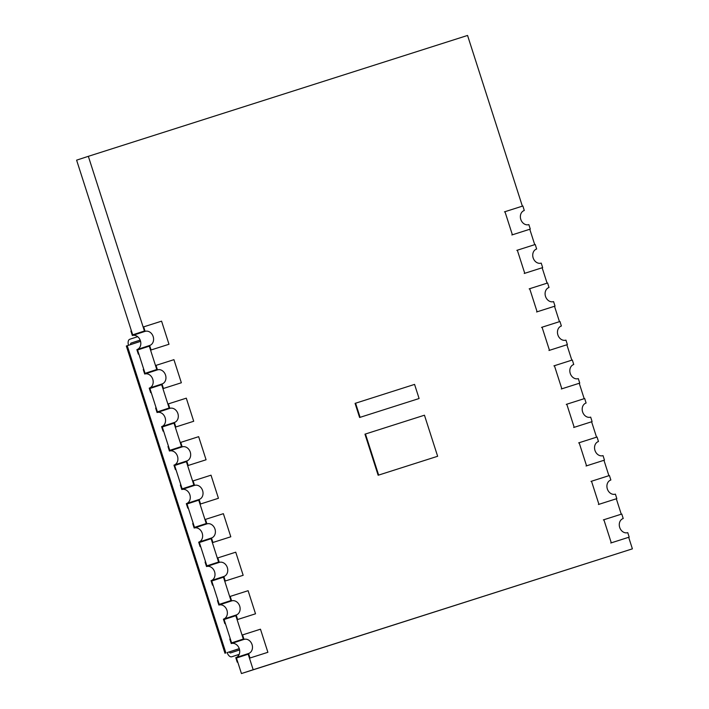 <?xml version="1.0" encoding="UTF-8"?>
<svg xmlns="http://www.w3.org/2000/svg" width="709" height="709" viewBox="0 0 709 709"><rect width="100%" height="100%" fill="white"/><g stroke="black" fill="none" stroke-linecap="round" stroke-linejoin="round"><path stroke-width="1.06" d="M88.341 156.326L76.607 160.154L132.689 334.834L144.423 331.014L88.341 156.326L467.559 35.45L522.365 206.151M145.053 373.342L156.786 369.513L149.289 346.16L137.555 349.98L145.053 373.342L156.786 369.522L155.51 365.543L156.024 365.374L157.469 369.868L144.707 374.024L143.262 369.531L143.776 369.362L145.053 373.342M157.416 411.849L169.15 408.021L161.652 384.659L149.918 388.488L157.416 411.849L169.15 408.021L167.873 404.041L168.387 403.873L169.832 408.366L157.07 412.523L155.625 408.038L156.14 407.87L157.416 411.849M169.779 450.348L181.513 446.528L174.015 423.167L162.281 426.986L169.779 450.348L181.513 446.528L180.237 442.549L180.751 442.381L182.195 446.874L169.433 451.03L167.989 446.537L168.503 446.369L169.779 450.348M182.142 488.856L193.876 485.036L186.378 461.674L174.644 465.494L182.142 488.856L193.876 485.036L192.6 481.056L193.114 480.888L194.558 485.381L181.796 489.538L180.352 485.045L180.866 484.876L182.142 488.856M194.505 527.363L206.239 523.534L198.742 500.173L187.008 504.002L194.505 527.363L206.239 523.534L204.963 519.555L205.477 519.387L206.913 523.88L194.16 528.037L192.715 523.552L193.229 523.384L194.505 527.363M206.868 565.862L218.602 562.042L211.105 538.68L199.371 542.509L206.868 565.862L218.602 562.042L217.326 558.063L217.84 557.894L219.276 562.388L206.523 566.544L205.078 562.051L205.592 561.882L206.868 565.862M219.232 604.369L230.966 600.55L223.468 577.188L211.734 581.008L219.232 604.369L230.966 600.55L229.689 596.57L230.203 596.402L231.639 600.895L218.886 605.052L217.441 600.558L217.955 600.39L219.232 604.369M231.595 642.877L243.329 639.048L235.831 615.696L224.097 619.515L231.595 642.877L243.329 639.048L242.053 635.069L242.567 634.909L244.002 639.394L231.24 643.559L229.805 639.066L230.319 638.898L231.595 642.877M530.297 229.087L528.852 224.602A7.418 6.08 -108 0 1 520.796 219.409A7.418 6.08 -108 0 1 524.288 210.493L522.879 205.991L504.968 211.699L512.385 234.803L530.297 229.087L529.783 229.255L534.728 244.658M542.66 267.594L541.215 263.101A7.418 6.08 -108 0 1 533.159 257.908A7.418 6.08 -108 0 1 536.651 248.992L535.242 244.49L517.331 250.197L524.749 273.302L542.66 267.594L542.146 267.763L547.091 283.157M555.023 306.102L553.578 301.609A7.418 6.08 -108 0 1 545.522 296.415A7.418 6.08 -108 0 1 549.014 287.499L547.605 282.997L529.694 288.705L537.112 311.809L555.023 306.102L554.509 306.27L559.454 321.664M567.386 344.609L565.942 340.116A7.418 6.08 -108 0 1 557.886 334.923A7.418 6.08 -108 0 1 561.377 326.007L559.968 321.505L542.057 327.212L549.475 350.317L567.386 344.609L566.872 344.769L571.817 360.172M579.749 383.108L578.305 378.615A7.418 6.08 -108 0 1 570.249 373.421A7.418 6.08 -108 0 1 573.741 364.506L572.331 360.004L554.42 365.711L561.838 388.816L579.749 383.108L579.235 383.277L584.181 398.68M592.104 421.616L590.668 417.122A7.418 6.08 -108 0 1 582.612 411.929A7.418 6.08 -108 0 1 586.104 403.013L584.686 398.511L566.783 404.219L574.201 427.323L592.104 421.616L591.598 421.784L596.544 437.178M604.467 460.123L603.031 455.63A7.418 6.08 -108 0 1 594.975 450.437A7.418 6.08 -108 0 1 598.467 441.521L597.049 437.019L579.147 442.726L586.565 465.831L604.467 460.123L603.962 460.283L608.898 475.686M616.83 498.622L615.394 494.129A7.418 6.08 -108 0 1 607.338 488.935A7.418 6.08 -108 0 1 610.83 480.02A7.418 6.08 -108 0 1 610.857 480.011L609.412 475.517L591.51 481.234L598.928 504.329L616.83 498.622L616.325 498.79L621.261 514.193M629.193 537.13L627.749 532.636A7.418 6.08 -108 0 1 619.701 527.443A7.418 6.08 -108 0 1 623.193 518.527A7.418 6.08 -108 0 1 623.22 518.518L621.775 514.025L603.873 519.732L611.291 542.837L629.193 537.13L628.679 537.298L632.393 548.846L253.175 669.73L248.194 654.194L236.452 658.023L241.441 673.55L253.175 669.73M241.441 673.55L632.393 548.846M419.099 398.52L359.605 417.486L355.076 403.368L414.57 384.402L419.099 398.52L359.605 417.486M360.11 417.326L355.581 403.208M437.639 456.277L378.145 475.243L364.958 434.174L365.463 434.005L424.452 415.208L437.639 456.277L378.145 475.243M378.65 475.083L365.463 434.005M504.968 211.699L504.454 211.867M512.385 234.803L511.871 234.963M145.106 331.36A7.418 6.08 -108 0 1 153.162 336.553A7.418 6.08 -108 0 1 149.67 345.469A7.418 6.08 -108 0 1 149.634 345.478L151.079 349.971L150.565 350.14L168.99 344.264L161.572 321.159L143.661 326.867L145.106 331.36L132.344 335.517L130.899 331.023L131.413 330.855L132.689 334.834L144.423 331.014L143.147 327.035L143.661 326.867M149.634 345.478L136.881 349.634L138.317 354.128L138.831 353.959L137.555 349.98L149.289 346.16L150.565 350.14M138.831 353.959L138.317 354.128M132.344 335.517A7.418 6.08 -108 0 1 140.391 340.692A7.418 6.08 -108 0 1 136.934 349.617M151.079 349.971L168.99 344.264M517.331 250.197L516.817 250.366M524.749 273.302L524.235 273.47M529.694 288.705L529.18 288.873M537.112 311.809L536.598 311.978M542.057 327.212L541.543 327.381M549.475 350.317L548.961 350.476M554.42 365.711L553.906 365.879M561.838 388.816L561.324 388.984M566.783 404.219L566.269 404.387M574.201 427.323L573.687 427.492M579.147 442.726L578.633 442.895M586.565 465.831L586.051 465.999M591.51 481.234L590.996 481.393M598.928 504.329L598.414 504.498M603.873 519.732L603.359 519.901M611.291 542.837L610.777 543.005M157.469 369.868A7.418 6.08 -108 0 1 165.525 375.061A7.418 6.08 -108 0 1 162.033 383.977A7.418 6.08 -108 0 1 161.998 383.986L163.442 388.479L162.928 388.638L181.353 382.763L173.935 359.667L156.024 365.374M161.998 383.986L149.236 388.142L150.68 392.635L151.194 392.467L149.918 388.488L161.652 384.659L162.928 388.638M151.194 392.467L150.68 392.635M144.707 374.024A7.418 6.08 -108 0 1 152.754 379.2A7.418 6.08 -108 0 1 149.298 388.124M163.442 388.479L181.353 382.763M169.832 408.366A7.418 6.08 -108 0 1 177.879 413.56A7.418 6.08 -108 0 1 174.396 422.475A7.418 6.08 -108 0 1 174.361 422.484L175.805 426.978L175.291 427.146L193.708 421.27L186.299 398.166L168.387 403.873M174.361 422.484L161.599 426.641L163.043 431.134L163.557 430.966L162.281 426.986L174.015 423.167L175.291 427.146M163.557 430.975L163.043 431.134M157.07 412.523A7.418 6.08 -108 0 1 165.117 417.698A7.418 6.08 -108 0 1 161.661 426.623M175.805 426.978L193.708 421.27M182.195 446.874A7.418 6.08 -108 0 1 190.242 452.067A7.418 6.08 -108 0 1 186.759 460.983A7.418 6.08 -108 0 1 186.724 460.992L188.169 465.485L187.655 465.653L206.071 459.778L198.653 436.673L180.751 442.381M186.724 460.992L173.962 465.148L175.407 469.642L175.921 469.473L174.644 465.494L186.378 461.674L187.655 465.653M175.921 469.482L175.407 469.642M169.433 451.03A7.418 6.08 -108 0 1 177.48 456.206A7.418 6.08 -108 0 1 174.024 465.131M188.169 465.485L206.071 459.778M194.558 485.381A7.418 6.08 -108 0 1 202.606 490.575A7.418 6.08 -108 0 1 199.114 499.49L200.532 503.993L200.018 504.152L218.434 498.285L211.016 475.181L193.114 480.888M199.114 499.49A7.418 6.08 -108 0 1 199.087 499.499L186.325 503.656L187.77 508.149L188.284 507.981L187.008 504.002L198.742 500.182L200.018 504.152M188.284 507.981L187.77 508.149M181.796 489.538A7.418 6.08 -108 0 1 189.844 494.714A7.418 6.08 -108 0 1 186.387 503.638M200.532 503.993L218.434 498.285M206.913 523.88A7.418 6.08 -108 0 1 214.969 529.074A7.418 6.08 -108 0 1 211.477 537.989L212.895 542.491L212.381 542.66L230.797 536.784L223.379 513.679L205.477 519.387M211.477 537.989A7.418 6.08 -108 0 1 211.45 537.998L198.688 542.163L200.133 546.648L200.647 546.488L199.371 542.509L211.105 538.68L212.381 542.66M200.647 546.488L200.133 546.648M194.16 528.037A7.418 6.08 -108 0 1 202.207 533.212A7.418 6.08 -108 0 1 198.75 542.137M212.895 542.491L230.797 536.784M219.276 562.388A7.418 6.08 -108 0 1 227.332 567.581A7.418 6.08 -108 0 1 223.84 576.497L225.258 580.999L224.744 581.167L243.16 575.291L235.743 552.187L217.84 557.894M223.84 576.497A7.418 6.08 -108 0 1 223.814 576.506L211.052 580.662L212.496 585.155L213.01 584.987L211.734 581.008L223.468 577.188L224.744 581.167M213.01 584.996L212.496 585.155M206.523 566.544A7.418 6.08 -108 0 1 214.57 571.72A7.418 6.08 -108 0 1 211.114 580.644M225.258 580.999L243.16 575.291M231.639 600.895A7.418 6.08 -108 0 1 239.695 606.089A7.418 6.08 -108 0 1 236.203 615.004L237.621 619.506L237.107 619.675L255.524 613.799L248.106 590.694L230.203 596.402M236.203 615.004A7.418 6.08 -108 0 1 236.177 615.013L223.415 619.17L224.859 623.663L225.373 623.495L224.097 619.515L235.822 615.696L237.107 619.675M225.373 623.495L224.859 623.663M218.886 605.052A7.418 6.08 -108 0 1 226.933 610.227A7.418 6.08 -108 0 1 223.477 619.152M237.621 619.506L255.524 613.799M244.002 639.394A7.418 6.08 -108 0 1 252.058 644.596A7.418 6.08 -108 0 1 248.567 653.503L249.976 658.005L249.471 658.174L267.887 652.298L260.469 629.193L242.567 634.909M248.567 653.503A7.418 6.08 -108 0 1 248.54 653.512L235.778 657.677L237.223 662.162L237.737 662.002L236.452 658.023L248.185 654.194L249.471 658.174M237.737 662.002L237.223 662.162M231.24 643.559A7.418 6.08 -108 0 1 239.296 648.735A7.418 6.08 -108 0 1 235.84 657.651M249.976 658.005L267.887 652.298M128.524 345.301A5.388 3.084 -107.7 0 1 129.818 339.239L137.661 336.678M239.19 654.354L231.763 656.773A5.388 3.084 -107.7 0 0 231.763 656.773L239.163 654.416L231.754 656.773A5.388 3.084 -107.7 0 1 227.181 652.59L239.261 648.629M140.586 341.366L127.248 345.708L225.905 652.98M224.983 653.281L126.326 346.019L127.248 345.708M140.205 340.169L131.05 343.085L140.178 340.107M239.598 649.967L230.531 652.918A1.347 0.771 -107.7 0 0 230.531 652.918A1.347 0.771 -107.7 0 1 229.379 651.872L227.181 652.59M239.287 648.717L228.83 652.05L239.27 648.646M131.05 343.085A1.347 0.771 -107.7 0 0 130.722 344.583"/></g></svg>
